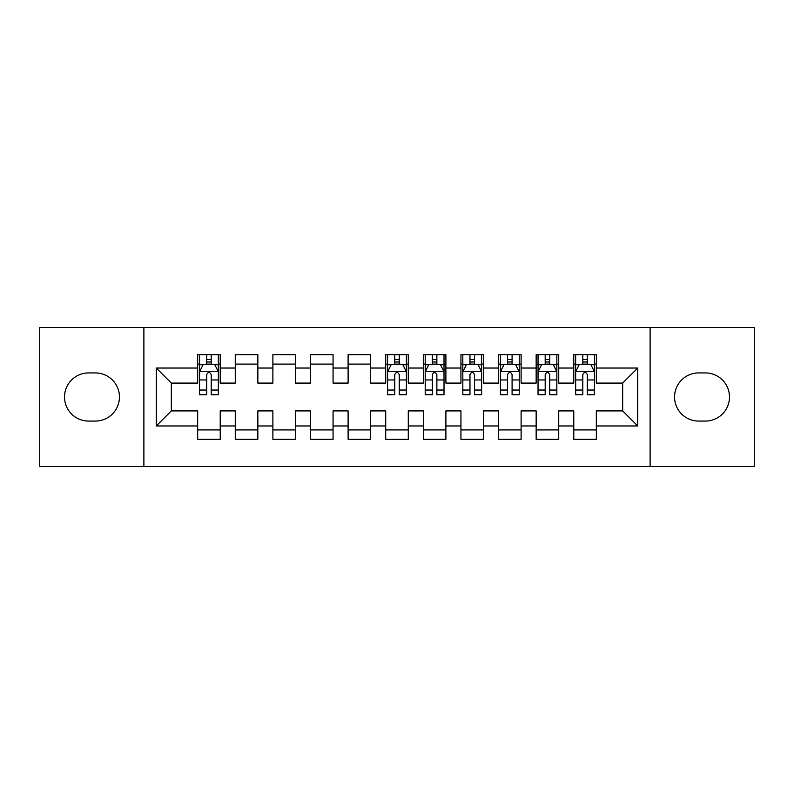<?xml version="1.0" encoding="UTF-8"?>
<svg xmlns="http://www.w3.org/2000/svg" width="794" height="794" viewBox="0 0 794 794"><rect width="100%" height="100%" fill="white"/><g stroke="black" fill="none" stroke-linecap="round" stroke-linejoin="round"><path stroke-width="1.19" d="M650.117 466.584L754.3 466.584L754.3 327.416L650.117 327.416L650.117 466.584L143.883 466.584L143.883 327.416L39.7 327.416L39.7 466.584L143.883 466.584M650.117 327.416L143.883 327.416M156.289 425.961L156.289 368.039L197.666 368.039L197.666 383.085L171.335 383.085L171.335 410.915L156.289 425.961L197.666 425.961L197.666 439.31L220.226 439.31L220.226 425.961L235.272 425.961L235.272 439.31L257.842 439.31L257.842 425.961L272.888 425.961L272.888 439.31L295.447 439.31L295.447 425.961L310.494 425.961L310.494 439.31L333.063 439.31L333.063 425.961L348.109 425.961L348.109 439.31L370.669 439.31L370.669 425.961L385.715 425.961L385.715 439.31L408.285 439.31L408.285 425.961L423.331 425.961L423.331 439.31L445.891 439.31L445.891 425.961L460.937 425.961L460.937 439.31L483.506 439.31L483.506 425.961L498.553 425.961L498.553 439.31L521.112 439.31L521.112 425.961L536.158 425.961L536.158 439.31L558.728 439.31L558.728 425.961L573.774 425.961L573.774 439.31L596.334 439.31L596.334 410.915L622.665 410.915L622.665 383.085L596.334 383.085L596.334 368.039L637.711 368.039L637.711 425.961L596.334 425.961M596.334 368.039L596.334 354.69L573.774 354.69L573.774 368.039L558.728 368.039L558.728 354.69L536.158 354.69L536.158 368.039L521.112 368.039L521.112 354.69L498.553 354.69L498.553 368.039L483.506 368.039L483.506 354.69L460.937 354.69L460.937 368.039L445.891 368.039L445.891 354.69L423.331 354.69L423.331 368.039L408.285 368.039L408.285 354.69L385.715 354.69L385.715 368.039L370.669 368.039L370.669 354.69L348.109 354.69L348.109 368.039L333.063 368.039L333.063 354.69L310.494 354.69L310.494 368.039L295.447 368.039L295.447 354.69L272.888 354.69L272.888 368.039L257.842 368.039L257.842 354.69L235.272 354.69L235.272 368.039L220.226 368.039L220.226 354.69L197.666 354.69L197.666 368.039M558.728 425.961L558.728 410.915L573.774 410.915L573.774 425.961M637.711 368.039L622.665 383.085M521.112 425.961L521.112 410.915L536.158 410.915L536.158 425.961M573.774 368.039L573.774 383.085L558.728 383.085L558.728 368.039M483.506 425.961L483.506 410.915L498.553 410.915L498.553 425.961M536.158 368.039L536.158 383.085L521.112 383.085L521.112 368.039M445.891 425.961L445.891 410.915L460.937 410.915L460.937 425.961M498.553 368.039L498.553 383.085L483.506 383.085L483.506 368.039M408.285 425.961L408.285 410.915L423.331 410.915L423.331 425.961M460.937 368.039L460.937 383.085L445.891 383.085L445.891 368.039M370.669 425.961L370.669 410.915L385.715 410.915L385.715 425.961M423.331 368.039L423.331 383.085L408.285 383.085L408.285 368.039M333.063 425.961L333.063 410.915L348.109 410.915L348.109 425.961M385.715 368.039L385.715 383.085L370.669 383.085L370.669 368.039M295.447 425.961L295.447 410.915L310.494 410.915L310.494 425.961M348.109 368.039L348.109 383.085L333.063 383.085L333.063 368.039M257.842 425.961L257.842 410.915L272.888 410.915L272.888 425.961M310.494 368.039L310.494 383.085L295.447 383.085L295.447 368.039M220.226 425.961L220.226 410.915L235.272 410.915L235.272 425.961M272.888 368.039L272.888 383.085L257.842 383.085L257.842 368.039M171.335 410.915L197.666 410.915L197.666 425.961M235.272 368.039L235.272 383.085L220.226 383.085L220.226 368.039M573.774 364.089L575.65 364.089M594.458 364.089L596.334 364.089M536.158 364.089L538.044 364.089M556.842 364.089L558.728 364.089M498.553 364.089L500.428 364.089M519.236 364.089L521.112 364.089M460.937 364.089L462.823 364.089M481.621 364.089L483.506 364.089M423.331 364.089L425.207 364.089M444.015 364.089L445.891 364.089M385.715 364.089L387.601 364.089M406.399 364.089L408.285 364.089M348.109 364.089L370.669 364.089M310.494 364.089L333.063 364.089M272.888 364.089L295.447 364.089M235.272 364.089L257.842 364.089M197.666 364.089L199.542 364.089M218.35 364.089L220.226 364.089M197.666 429.911L220.226 429.911M235.272 429.911L257.842 429.911M272.888 429.911L295.447 429.911M310.494 429.911L333.063 429.911M348.109 429.911L370.669 429.911M385.715 429.911L408.285 429.911M423.331 429.911L445.891 429.911M460.937 429.911L483.506 429.911M498.553 429.911L521.112 429.911M536.158 429.911L558.728 429.911M573.774 429.911L596.334 429.911M156.289 368.039L171.335 383.085M622.665 410.915L637.711 425.961M88.591 372.932A24.068 24.068 0 0 0 64.522 397A24.068 24.068 0 0 0 88.591 421.068L95.359 421.068A24.068 24.068 0 0 0 119.437 397A24.068 24.068 0 0 0 95.359 372.932L88.591 372.932M705.409 421.068A24.068 24.068 0 0 0 729.478 397A24.068 24.068 0 0 0 705.409 372.932L698.641 372.932A24.068 24.068 0 0 0 674.563 397A24.068 24.068 0 0 0 698.641 421.068L705.409 421.068M211.204 359.573L206.688 359.573M218.35 390.033L211.204 390.033L211.204 394.747L218.35 394.747L218.35 371.8L214.588 364.277L203.304 364.277L199.542 371.8L199.542 394.747L206.688 394.747L206.688 390.033L199.542 390.033M199.542 371.8L199.542 354.69M218.35 371.8L218.35 354.69M206.688 364.277L206.688 354.69M211.204 354.69L211.204 364.277M211.204 390.033L211.204 374.619C209.705 371.721 208.197 371.721 206.688 374.619L206.688 390.033M211.204 364.089L206.688 364.089M399.253 359.573L394.747 359.573M406.399 390.033L399.253 390.033L399.253 394.747L406.399 394.747L406.399 371.8L402.637 364.277L391.363 364.277L387.601 371.8L387.601 394.747L394.747 394.747L394.747 390.033L387.601 390.033M387.601 371.8L387.601 354.69M406.399 371.8L406.399 354.69M394.747 364.277L394.747 354.69M399.253 354.69L399.253 364.277M399.253 390.033L399.253 374.619C397.754 371.721 396.246 371.721 394.747 374.619L394.747 390.033M399.253 364.089L394.747 364.089M436.869 359.573L432.353 359.573M444.015 390.033L436.869 390.033L436.869 394.747L444.015 394.747L444.015 371.8L440.253 364.277L428.968 364.277L425.207 371.8L425.207 394.747L432.353 394.747L432.353 390.033L425.207 390.033M425.207 371.8L425.207 354.69M444.015 371.8L444.015 354.69M432.353 364.277L432.353 354.69M436.869 354.69L436.869 364.277M436.869 390.033L436.869 374.619C435.36 371.721 433.861 371.721 432.353 374.619L432.353 390.033M436.869 364.089L432.353 364.089M474.475 359.573L469.969 359.573M481.621 390.033L474.475 390.033L474.475 394.747L481.621 394.747L481.621 371.8L477.859 364.277L466.584 364.277L462.823 371.8L462.823 394.747L469.969 394.747L469.969 390.033L462.823 390.033M462.823 371.8L462.823 354.69M481.621 371.8L481.621 354.69M469.969 364.277L469.969 354.69M474.475 354.69L474.475 364.277M474.475 390.033L474.475 374.619C472.976 371.721 471.467 371.721 469.969 374.619L469.969 390.033M474.475 364.089L469.969 364.089M512.09 359.573L507.574 359.573M519.236 390.033L512.09 390.033L512.09 394.747L519.236 394.747L519.236 371.8L515.475 364.277L504.19 364.277L500.428 371.8L500.428 394.747L507.574 394.747L507.574 390.033L500.428 390.033M500.428 371.8L500.428 354.69M519.236 371.8L519.236 354.69M507.574 364.277L507.574 354.69M512.09 354.69L512.09 364.277M512.09 390.033L512.09 374.619C510.582 371.721 509.083 371.721 507.574 374.619L507.574 390.033M512.09 364.089L507.574 364.089M549.696 359.573L545.19 359.573M556.842 390.033L549.696 390.033L549.696 394.747L556.842 394.747L556.842 371.8L553.081 364.277L541.796 364.277L538.044 371.8L538.044 394.747L545.19 394.747L545.19 390.033L538.044 390.033M538.044 371.8L538.044 354.69M556.842 371.8L556.842 354.69M545.19 364.277L545.19 354.69M549.696 354.69L549.696 364.277M549.696 390.033L549.696 374.619C548.197 371.721 546.689 371.721 545.19 374.619L545.19 390.033M549.696 364.089L545.19 364.089M587.312 359.573L582.796 359.573M594.458 390.033L587.312 390.033L587.312 394.747L594.458 394.747L594.458 371.8L590.696 364.277L579.412 364.277L575.65 371.8L575.65 394.747L582.796 394.747L582.796 390.033L575.65 390.033M575.65 371.8L575.65 354.69M594.458 371.8L594.458 354.69M582.796 364.277L582.796 354.69M587.312 354.69L587.312 364.277M587.312 390.033L587.312 374.619C585.803 371.721 584.305 371.721 582.796 374.619L582.796 390.033M587.312 364.089L582.796 364.089M218.261 371.612L199.641 371.612M199.542 364.734L203.075 364.734M214.817 364.734L218.35 364.734M206.688 379.949L199.542 379.949M218.35 379.949L211.204 379.949M211.204 361.975L206.688 361.975M406.31 371.612L387.69 371.612M387.601 364.734L391.134 364.734M402.866 364.734L406.399 364.734M394.747 379.949L387.601 379.949M406.399 379.949L399.253 379.949M399.253 361.975L394.747 361.975M443.915 371.612L425.306 371.612M425.207 364.734L428.74 364.734M440.481 364.734L444.015 364.734M432.353 379.949L425.207 379.949M444.015 379.949L436.869 379.949M436.869 361.975L432.353 361.975M481.531 371.612L462.912 371.612M462.823 364.734L466.356 364.734M478.087 364.734L481.621 364.734M469.969 379.949L462.823 379.949M481.621 379.949L474.475 379.949M474.475 361.975L469.969 361.975M519.137 371.612L500.528 371.612M500.428 364.734L503.962 364.734M515.703 364.734L519.236 364.734M507.574 379.949L500.428 379.949M519.236 379.949L512.09 379.949M512.09 361.975L507.574 361.975M556.753 371.612L538.134 371.612M538.044 364.734L541.577 364.734M553.309 364.734L556.842 364.734M545.19 379.949L538.044 379.949M556.842 379.949L549.696 379.949M549.696 361.975L545.19 361.975M594.359 371.612L575.739 371.612M575.65 364.734L579.183 364.734M590.925 364.734L594.458 364.734M582.796 379.949L575.65 379.949M594.458 379.949L587.312 379.949M587.312 361.975L582.796 361.975"/></g></svg>
